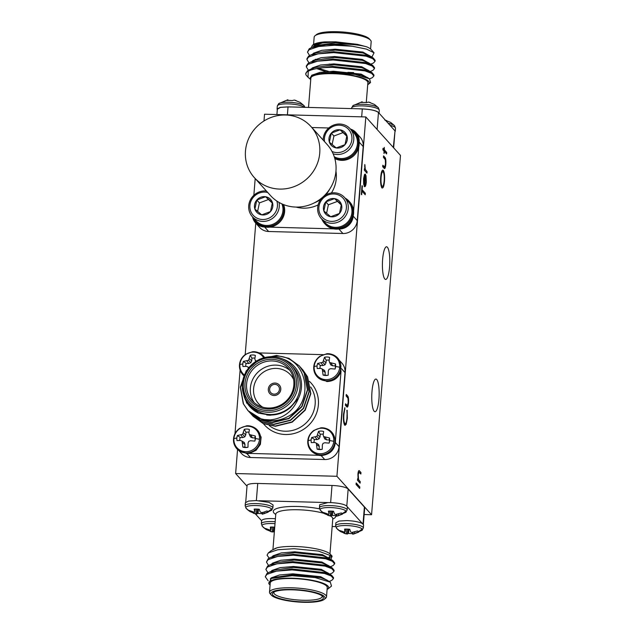 <?xml version="1.0" encoding="UTF-8"?>
<svg xmlns="http://www.w3.org/2000/svg" width="634" height="634" viewBox="0 0 634 634"><rect width="100%" height="100%" fill="white"/><g stroke="black" fill="none" stroke-linecap="round" stroke-linejoin="round"><path stroke-width="0.95" d="M275.172 521.711A13.893 3.115 4.6 0 0 272.271 521.56A13.893 3.115 4.6 0 0 261.374 523.724L262.31 526.283A13.124 2.94 4.6 0 1 262.302 526.275A13.124 2.94 4.6 0 1 275.013 523.668M274.395 531.419A9.518 2.132 4.6 0 1 274.245 531.403L272.065 531.934L266.518 529.691A9.518 2.132 4.6 0 1 266.058 529.438A9.518 2.132 4.6 0 1 265.591 529.065A9.518 2.132 4.6 0 1 265.392 528.455L270.591 530.293L270.353 527.084A9.518 2.132 4.6 0 1 274.736 527.163M272.699 527.068L272.065 531.934L270.361 531.466L270.456 530.286M262.302 513.58A9.518 2.132 4.6 0 1 260.677 513.572A9.518 2.132 4.6 0 1 258.03 513.413L255.851 513.944L250.303 511.701A9.518 2.132 4.6 0 1 249.851 511.448A9.518 2.132 4.6 0 1 249.384 511.075A18.703 17.736 138 0 1 246.087 508.286L246.095 508.294A13.124 2.94 4.6 0 1 246.087 508.286A13.124 2.94 4.6 0 1 256.081 505.536A13.124 2.94 4.6 0 1 271.645 508.975A13.124 2.94 4.6 0 1 271.526 510.338L262.349 514.229M249.384 511.075A9.518 2.132 4.6 0 1 249.186 510.465L254.377 512.304L254.733 511.686L254.147 509.094A9.518 2.132 4.6 0 1 259.274 509.237L260.146 511.828L261.145 512.486L262.888 512.438L267.001 510.949A9.518 2.132 4.6 0 1 267.92 511.575A9.518 2.132 4.6 0 1 268.127 511.955A9.518 2.132 4.6 0 1 268.119 512.185L262.31 514.229L262.286 512.47M262.619 512.454L262.31 514.229M256.493 509.078L255.851 513.944L253.418 513.223L254.155 513.477L254.242 512.296M352.789 533.582A9.518 2.132 4.6 0 1 351.157 533.574A9.518 2.132 4.6 0 1 348.518 533.416L346.338 533.947L340.791 531.712A9.518 2.132 4.6 0 1 340.331 531.458A9.518 2.132 4.6 0 1 339.864 531.078A18.703 17.736 138 0 1 336.575 528.288A13.124 2.94 4.6 0 1 336.575 528.288L336.583 528.296A13.124 2.94 4.6 0 1 346.56 525.546A13.124 2.94 4.6 0 1 362.133 528.986A13.124 2.94 4.6 0 1 362.014 530.349L352.829 534.232M339.864 531.078A9.518 2.132 4.6 0 1 339.666 530.468L344.864 532.306L344.627 529.105A9.518 2.132 4.6 0 1 349.754 529.247L350.626 531.839L351.624 532.497L357.481 530.951A9.518 2.132 4.6 0 1 358.4 531.585A9.518 2.132 4.6 0 1 358.614 531.966A9.518 2.132 4.6 0 1 358.598 532.195L352.789 534.24L352.773 532.481M353.106 532.465L352.789 534.24M346.972 529.081L346.338 533.947L343.905 533.234L344.634 533.487L344.73 532.306M336.575 515.593A9.518 2.132 4.6 0 1 334.95 515.585A9.518 2.132 4.6 0 1 332.303 515.434L330.124 515.957L324.576 513.722A9.518 2.132 4.6 0 1 324.125 513.469A9.518 2.132 4.6 0 1 323.657 513.088A18.703 17.736 138 0 1 320.36 510.299L320.368 510.315A13.124 2.94 4.6 0 1 320.36 510.299A13.124 2.94 4.6 0 1 330.354 507.557A13.124 2.94 4.6 0 1 345.918 510.996A13.124 2.94 4.6 0 1 345.799 512.359L336.622 516.242M323.657 513.088A9.518 2.132 4.6 0 1 323.459 512.478L328.65 514.317L329.006 513.699L328.42 511.115A9.518 2.132 4.6 0 1 333.547 511.258L334.419 513.849L335.418 514.507L341.274 512.961A9.518 2.132 4.6 0 1 342.194 513.595A9.518 2.132 4.6 0 1 342.4 513.976A9.518 2.132 4.6 0 1 342.392 514.206L336.583 516.25L336.559 514.491M336.892 514.475L336.583 516.25M330.766 511.091L330.124 515.957L327.691 515.244L328.428 515.497L328.515 514.317M275.418 518.715L272.509 518.564C265.662 518.485 262.024 519.238 261.604 520.831L261.604 520.863M273.096 504.965L269.07 502.397L256.302 500.575L248.544 501.05L245.406 502.738L245.168 505.734A13.893 3.115 4.6 0 1 256.057 503.57A13.893 3.115 4.6 0 1 272.541 507.216A13.893 3.115 4.6 0 1 272.858 507.961L273.096 504.965M363.583 524.976L362.402 523.565C359.05 521.877 353.843 520.886 346.782 520.585L339.031 521.061L335.893 522.749L335.648 525.745A13.893 3.115 4.6 0 1 346.544 523.581A13.893 3.115 4.6 0 1 363.02 527.226A13.893 3.115 4.6 0 1 363.337 527.971L363.583 524.976M347.361 507.097L347.384 506.899C345.958 504.585 340.355 503.15 330.576 502.596L327.905 502.588L319.694 504.759L319.441 507.755A13.893 3.115 4.6 0 1 330.33 505.591A13.893 3.115 4.6 0 1 346.814 509.237A13.893 3.115 4.6 0 1 347.131 509.982L347.369 506.994M303.686 602.3A27.23 6.102 -175.4 0 0 324.204 599.399A27.23 6.102 -175.4 0 0 292.108 589.454A27.23 6.102 -175.4 0 0 271.368 595.152A27.23 6.102 -175.4 0 0 303.686 602.3M271.368 595.152L270.147 593.789A28.593 6.411 4.6 0 1 269.498 592.259A28.593 6.411 4.6 0 1 291.925 587.805A28.593 6.411 4.6 0 1 326.502 596.848A28.593 6.411 4.6 0 1 325.622 598.25L324.204 599.399M303.337 601.912A25.598 5.738 4.6 0 1 273.167 592.56A25.598 5.738 4.6 0 1 292.456 589.834A25.598 5.738 4.6 0 1 322.833 596.554A25.598 5.738 4.6 0 1 303.337 601.912M274.046 592.005A24.235 5.437 -175.4 0 0 273.84 592.608A24.235 5.437 -175.4 0 0 303.155 600.271A24.235 5.437 -175.4 0 0 322.159 596.499A24.235 5.437 -175.4 0 0 322.056 595.865M268.325 552.927L271.273 550.55L277.177 547.736A29.956 6.712 4.6 0 1 294.929 546.476A29.956 6.712 4.6 0 1 330.488 554.346L332.129 556.169L318.355 551.065L294.049 548.711L277.803 549.741L268.325 552.927L267.065 555.186L269.141 558.142M331.075 555.289A29.956 6.712 4.6 0 1 329.656 557.833M330.916 559.402L332.121 556.169M328.951 557.223A28.593 6.411 -175.4 0 0 329.807 555.844M327.104 589.422L328.206 588.645A29.956 6.712 -175.4 0 0 292.377 578.224A29.956 6.712 -175.4 0 0 269.561 584.493A29.956 6.712 -175.4 0 0 270.084 584.992M269.561 584.493L268.761 583.597L271.289 578.462L292.1 575.696L315.161 577.582L330.322 582.186L331.495 586.093L327.929 588.978M326.502 596.848L327.247 587.583A28.593 6.411 -175.4 0 0 292.67 578.549A28.593 6.411 -175.4 0 0 270.243 583.003L269.498 592.259M268.547 565.488L266.462 562.073L268.087 559.679L277.629 556.454L293.28 555.218L325.717 558.784L332.351 561.28L334.625 563.856L333.048 565.591L330.338 566.764M266.462 562.073L268.158 558.76L270.528 557.484L293.36 554.298L325.789 557.865L332.866 560.622L334.697 562.937L334.625 563.856M268.142 580.76L265.281 576.766L266.906 574.372L276.44 571.155L292.1 569.911L324.537 573.485L331.17 575.973L333.444 578.557L331.867 580.292L329.157 581.465M265.281 576.766L266.977 573.453L269.339 572.177L292.171 568.991L324.608 572.565L331.685 575.323L333.516 577.637L333.444 578.557M267.952 572.843L265.868 569.419L267.5 567.026L277.034 563.8L292.694 562.564L325.123 566.138L331.756 568.627L334.031 571.202L332.462 572.938L329.751 574.111M265.868 569.419L267.572 566.107L269.933 564.831L292.765 561.645L325.202 565.219L332.279 567.969L334.11 570.291L334.031 571.202M332.161 526.521L335.703 526.616M362.418 523.573L347.384 506.899M328.04 502.588L259.084 500.725M255.272 513.802L261.604 520.736L261.374 523.724M330.639 502.596L332.01 485.47L257.737 483.449L256.366 500.575M332.01 485.47A13.615 3.051 4.6 0 1 348.169 489.044L346.806 506.003M363.02 523.993L364.384 507.034L348.169 489.044M364.384 507.034A13.615 3.051 4.6 0 1 364.693 507.763L363.361 524.342M245.73 502.152L247.062 485.573A13.615 3.051 4.6 0 1 257.737 483.449M328.206 588.645L327.104 589.382M274.641 548.656L277.177 547.736M270.29 578.929L271.352 577.82L279.515 574.975L292.924 573.825L320.693 576.71L328.317 580.942M270.924 571.511L271.938 570.473L280.109 567.628L293.518 566.479L321.279 569.356L328.911 573.588M271.511 564.165L272.533 563.127L280.703 560.282L294.105 559.133L321.874 562.009L329.506 566.241M272.105 556.818L273.127 555.772L281.29 552.927L294.699 551.786L322.46 554.663L330.092 558.895M271.289 578.462L273.436 577.558L292.853 574.745L320.614 577.629L326.779 579.975L330.322 582.186M269.339 572.177L274.031 570.212L293.439 567.398L321.208 570.275L327.374 572.629L331.685 575.323M269.933 564.831L274.625 562.865L294.033 560.052L321.795 562.929L327.96 565.282L332.279 567.969M270.528 557.484L275.211 555.511L294.62 552.697L322.389 555.582L328.555 557.928L332.866 560.622M342.392 514.206L342.305 513.738M329.006 513.699L329.458 511.083M324.743 513.183L324.576 513.722M331.17 516.1L331.978 511.139M332.303 515.434L332.755 511.194M338.342 515.767L338.413 514.111M358.598 532.195L358.511 531.728M345.213 531.688L345.665 529.073M340.957 531.173L340.791 531.712M347.377 534.09L348.193 529.128M348.518 533.416L348.969 529.176M354.557 533.757L354.628 532.092M268.119 512.185L268.031 511.717M254.733 511.686L255.185 509.07M250.47 511.17L250.303 511.701M256.897 514.087L257.713 509.126M258.03 513.413L258.482 509.173M264.069 513.746L264.14 512.09M270.94 529.667L271.392 527.06M266.684 529.16L266.518 529.691M273.103 532.077L273.92 527.116M274.245 531.403L274.696 527.163M304.962 107.384L304.082 105.704A13.124 2.94 -175.4 0 0 304.082 105.704L304.082 105.704A13.124 2.94 -175.4 0 0 291.553 102.431A13.124 2.94 -175.4 0 0 278.651 103.651L287.836 99.768M304.082 105.704L300.334 102.542A9.518 2.132 -175.4 0 0 299.882 102.288L294.327 100.053L292.147 100.584A9.518 2.132 -175.4 0 0 289.508 100.426A9.518 2.132 -175.4 0 0 287.02 100.441L287.559 99.871M294.327 100.053L296.03 100.513M351.553 108.644L351.601 108.049A13.893 3.115 -175.4 0 1 362.489 105.886A13.893 3.115 -175.4 0 1 378.974 109.531A13.893 3.115 -175.4 0 1 379.291 110.276L378.379 107.74A13.124 2.94 -175.4 0 0 378.355 107.717L378.355 107.717A13.124 2.94 -175.4 0 0 365.826 104.452A13.124 2.94 -175.4 0 0 352.924 105.672L362.109 101.781M378.379 107.74L374.607 104.562A9.518 2.132 -175.4 0 0 374.155 104.309L368.6 102.066L366.42 102.597A9.518 2.132 -175.4 0 0 363.781 102.439A9.518 2.132 -175.4 0 0 361.293 102.462L361.832 101.884M368.6 102.066L370.304 102.534M389.981 125.294A13.893 3.115 -175.4 0 1 395.18 127.521A13.893 3.115 -175.4 0 1 395.497 128.266L394.586 125.73A13.124 2.94 -175.4 0 0 394.57 125.706L394.57 125.706A13.124 2.94 -175.4 0 0 388.166 123.281M394.586 125.73L390.821 122.552A9.518 2.132 -175.4 0 0 390.362 122.299L384.814 120.056M385.02 120.103L386.51 120.523M277.304 109.658L277.082 109.024L280.228 107.344L287.979 106.869L362.252 108.882C372.031 109.452 377.634 110.879 379.061 113.169L394.079 129.843L395.259 131.262L394.934 131.848M315.043 35.75L316.469 34.601A27.23 6.102 4.6 0 1 336.979 31.7A27.23 6.102 4.6 0 1 369.305 38.848L370.525 40.211A28.593 6.411 -175.4 0 0 336.583 32.699A28.593 6.411 -175.4 0 0 315.043 35.75A28.593 6.411 -175.4 0 0 314.163 37.152L313.576 44.42M370.581 49.008L371.167 41.741A28.593 6.411 -175.4 0 0 370.525 40.211M367.712 84.742A29.956 6.712 -175.4 0 0 368.299 84.33A29.956 6.712 -175.4 0 0 332.993 73.385A29.956 6.712 -175.4 0 0 313.711 75.042C318.102 73.473 324.497 72.664 332.913 72.625L354.985 74.4L369.479 78.79L370.589 82.491L368.299 84.33M308.504 107.479L310.858 78.156A28.593 6.411 4.6 0 1 333.286 73.71A28.593 6.411 4.6 0 1 367.871 82.745L366.27 102.581M326.066 44.681L334.57 44.118C348.478 43.833 359.177 44.737 366.658 46.821A29.956 6.712 4.6 0 1 371.104 49.507L374.052 52.788L366.492 49.111L352.235 46.219A34.046 7.632 -175.4 0 0 334.364 44.642A34.046 7.632 -175.4 0 0 326.066 44.681L311.556 47.534L309.194 48.81L307.49 52.123L309.574 55.546M371.373 56.814L372.221 56.458L374.052 52.788M312.419 45.283L312.982 44.832A29.956 6.712 4.6 0 1 324.624 41.892L312.419 45.283L311.294 47.645M369.598 78.862L372.309 77.689L373.878 75.953L373.957 75.034L372.126 72.72L365.049 69.97L332.612 66.396L309.78 69.581L307.419 70.857L305.754 73.758A34.046 7.632 4.6 0 1 308.267 71.19L308.037 77.269L310.2 79.147M373.878 75.953L371.603 73.378L364.97 70.889L332.541 67.315C321.216 67.442 313.125 68.734 308.267 71.19M352.235 46.219L334.316 45.268L318.656 46.504L309.115 49.729L307.49 52.123M370.779 64.169L373.489 62.996L375.059 61.26L375.138 60.341L373.307 58.027L366.23 55.269L333.793 51.703L310.961 54.881L308.599 56.157L306.975 58.558L306.904 59.469L308.988 62.893M375.059 61.26L372.784 58.677L366.151 56.188L333.722 52.614L318.062 53.858L308.528 57.076L306.904 59.469M368.005 70.881L368.742 70.746M370.185 71.515L372.895 70.342L374.472 68.607L374.543 67.687L372.713 65.373L365.636 62.615L333.207 59.049L310.375 62.227L308.005 63.511L306.38 65.904L306.309 66.824L308.393 70.239M347.9 72.355L353.613 72.585M374.472 68.607L372.198 66.031L365.564 63.535L333.127 59.968L317.476 61.205L307.934 64.43L306.309 66.824M307.934 77.158L306.523 75.581A34.046 7.632 4.6 0 1 305.754 73.758M366.658 46.821L357.378 44.34L335.727 41.836L324.624 41.892M310.763 79.401L310.541 77.459L313.878 74.963L333.286 72.149L361.055 75.026L368.092 78.037M394.079 129.851L394.673 130.509M378.466 112.519L379.061 113.177M359.581 108.874L362.307 108.945C370.557 109.349 375.938 110.546 378.466 112.511L377.103 129.455M288.034 106.932L290.76 107.003M393.318 147.445L394.966 131.46M277.343 109.214L280.442 107.392L288.034 106.924L287.4 114.825M357.378 44.34L335.655 42.755L316.239 45.569L311.556 47.534M373.307 58.027L368.996 55.332L362.83 52.979L335.061 50.102L315.653 52.915L313.719 53.93M372.713 65.373L368.402 62.679L362.236 60.333L334.467 57.448L315.058 60.262L310.375 62.227M316.715 68.583L325.63 71.61M372.126 72.72L367.807 70.033L361.642 67.68L333.88 64.803L314.472 67.616L309.78 69.581M335.727 41.836L322.318 42.985L314.155 45.83L313.133 46.868M370.533 56.291L362.902 52.059L335.132 49.183L321.731 50.332L313.561 53.177L312.546 54.223M315.367 59.247L316.318 59.786M329.181 64.042L332.945 64.811M357.917 66.816L361.206 66.625M369.939 63.646L362.307 59.414L334.546 56.529L321.137 57.678L312.974 60.523L311.952 61.569M318.292 68.321L328.586 71.388M369.353 70.992L361.721 66.76L333.952 63.883L320.55 65.033L312.38 67.878L311.357 68.916M368.758 78.37L361.126 74.107L333.365 71.23L319.956 72.379L311.785 75.224L310.406 77.76M362.149 101.781L362.157 102.431M287.876 99.76L287.884 100.418M259.496 439.299A13.124 12.442 138 0 1 245.691 451.693A13.124 12.442 138 0 1 233.93 438.601A13.124 12.442 138 0 1 247.743 426.206A13.124 12.442 138 0 1 259.496 439.299A18.703 4.192 -175.4 0 0 255.391 438.546A9.518 9.027 138 0 1 255.201 439.837A9.518 9.027 138 0 1 254.828 441.098L250.509 440.733L248.821 441.304L248.076 442.92L247.973 447.247A9.518 9.027 138 0 1 246.713 447.477A9.518 9.027 138 0 1 245.382 447.541A9.518 9.027 138 0 1 242.846 447.105L242.053 441.121L240.595 440.464L237.013 440.606A9.518 9.027 138 0 1 236.854 438.046A9.518 9.027 138 0 1 237.425 435.495L242.6 434.369L244.272 429.345A9.518 9.027 138 0 1 249.4 429.48L248.869 433.03L249.368 434.552L255.24 435.978A9.518 9.027 138 0 1 255.391 438.546M243.955 374.662A13.124 12.442 138 0 1 239.898 364.526A13.124 12.442 138 0 1 249.614 352.67A13.124 12.442 138 0 1 263.514 357.513M248.623 368.695L248.013 367.046L246.555 366.389L242.973 366.531A9.518 9.027 138 0 1 242.814 363.971A9.518 9.027 138 0 1 243.385 361.42L248.56 360.294L250.232 355.27A9.518 9.027 138 0 1 255.359 355.405L254.828 358.955L255.328 360.477L256.905 361.261M333.769 441.312A13.124 12.442 138 0 1 319.964 453.714A13.124 12.442 138 0 1 308.203 440.622A13.124 12.442 138 0 1 322.017 428.219A13.124 12.442 138 0 1 333.769 441.312A18.703 4.192 -175.4 0 0 329.664 440.567A9.518 9.027 138 0 1 329.474 441.85A9.518 9.027 138 0 1 329.101 443.111L324.782 442.754L323.094 443.317L322.349 444.933L322.246 449.268A9.518 9.027 138 0 1 320.986 449.498A9.518 9.027 138 0 1 319.655 449.554A9.518 9.027 138 0 1 317.119 449.126L316.326 443.134L314.868 442.484L311.286 442.627A9.518 9.027 138 0 1 311.128 440.059A9.518 9.027 138 0 1 311.698 437.515L316.873 436.39L318.545 431.358A9.518 9.027 138 0 1 323.673 431.5L323.142 435.043L323.641 436.572L329.514 437.999A9.518 9.027 138 0 1 329.664 440.567M339.729 367.237A13.124 12.442 138 0 1 325.924 379.639A13.124 12.442 138 0 1 314.171 366.547A13.124 12.442 138 0 1 327.976 354.144A13.124 12.442 138 0 1 339.729 367.237A18.703 4.192 -175.4 0 0 335.624 366.492A9.518 9.027 138 0 1 335.434 367.775A9.518 9.027 138 0 1 335.061 369.036L330.742 368.679L329.054 369.242L328.309 370.858L328.206 375.193A9.518 9.027 138 0 1 326.946 375.423A9.518 9.027 138 0 1 325.614 375.479A9.518 9.027 138 0 1 323.078 375.051L322.286 369.059L320.828 368.409L317.246 368.552A9.518 9.027 138 0 1 317.087 365.984A9.518 9.027 138 0 1 317.658 363.44L322.833 362.315L324.505 357.283A9.518 9.027 138 0 1 329.632 357.425L329.101 360.968L329.601 362.497L335.473 363.924A9.518 9.027 138 0 1 335.624 366.492M242.846 447.105L244.803 447.057A7.87 7.457 -42 0 0 246.816 447.39A7.87 7.457 -42 0 0 247.347 447.382M246.674 453.603L249.424 453.413L256.096 450.299L260.4 444.323L261.137 437.151L257.42 430.082A13.893 13.171 138 0 1 260.629 439.75A13.893 13.171 138 0 1 246.016 452.874A13.893 13.171 138 0 1 236.783 448.682L246.674 453.603M264.426 357.196L263.379 356.007A13.893 13.171 138 0 1 264.346 357.227M317.119 449.126L319.076 449.078A7.87 7.457 -42 0 0 321.089 449.403A7.87 7.457 -42 0 0 321.62 449.403M320.947 455.616C330.56 454.618 335.41 449.34 335.513 439.766L331.693 432.103A13.893 13.171 138 0 1 334.903 441.763A13.893 13.171 138 0 1 320.289 454.895A13.893 13.171 138 0 1 311.056 450.695L318.236 455.275L320.947 455.616M323.078 375.051L325.036 375.003A7.87 7.457 -42 0 0 327.049 375.328A7.87 7.457 -42 0 0 327.58 375.328M326.906 381.549C333.904 381.256 338.611 377.785 341.037 371.136L338.31 358.757L337.653 358.028A13.893 13.171 138 0 1 340.862 367.688A13.893 13.171 138 0 1 326.248 380.82A13.893 13.171 138 0 1 317.016 376.62L326.906 381.549M269.791 393.571A6.403 6.071 -42 0 0 280.125 391.836A6.403 6.071 -42 0 0 279.301 385.004M274.031 395.489A6.403 6.071 -42 0 0 279.285 384.989A6.403 6.071 -42 0 0 268.959 386.74A6.403 6.071 -42 0 0 274.031 395.489M267.802 410.618A27.23 25.828 -42 0 0 296.45 384.886A27.23 25.828 -42 0 0 272.057 357.711A27.23 25.828 -42 0 0 243.401 383.443A27.23 25.828 -42 0 0 267.802 410.618M272.454 356.704A28.593 27.111 138 0 1 291.458 365.342A28.593 27.111 138 0 1 295.103 395.79A28.593 27.111 138 0 1 267.984 412.259A28.593 27.111 138 0 1 248.972 403.628A28.593 27.111 138 0 1 245.326 373.18A28.593 27.111 138 0 1 272.454 356.704M267.928 409.033A25.598 24.274 138 0 1 244.993 383.483A25.598 24.274 138 0 1 271.931 359.296A25.598 24.274 138 0 1 294.858 384.838A25.598 24.274 138 0 1 267.928 409.033M272.113 360.936A24.235 22.982 -42 0 0 249.122 374.9A24.235 22.982 -42 0 0 252.213 400.712A24.235 22.982 -42 0 0 268.325 408.027A24.235 22.982 -42 0 0 291.315 394.071A24.235 22.982 -42 0 0 288.224 368.259A24.235 22.982 -42 0 0 272.113 360.936M254.226 402.677A24.235 22.982 138 0 1 253.584 377.777A24.235 22.982 138 0 1 275.877 365.113A24.235 22.982 138 0 1 289.968 370.47M293.582 379.417A21.516 20.399 -42 0 0 276.242 368.402A21.516 20.399 -42 0 0 254.725 383.419A21.516 20.399 -42 0 0 262.753 407.202M266.843 357.116L275.196 356.094C307.221 354.778 316.477 402.455 287.685 416.625A34.046 32.279 138 0 1 270.449 420.762A34.046 32.279 138 0 1 262 419.415L270.353 419.898C283.715 418.353 293.09 411.133 298.479 398.255A29.956 28.403 -42 0 0 282.946 359.113M243.662 394.514A29.956 28.403 -42 0 0 258.656 413.194L246.658 403.01L242.331 387.675M248.972 403.628L251.001 405.879A28.593 27.111 -42 0 0 270.005 414.509A28.593 27.111 -42 0 0 297.132 398.041A28.593 27.111 -42 0 0 293.487 367.593L291.458 365.342M301.839 368.75L307.379 376.628L310.628 393.437L304.986 409.992L292.012 421.919L275.211 426.048L262.999 423.377L252.094 415.199M302.656 369.638L307.585 376.85L310.826 393.659L305.192 410.222L292.211 422.141L275.41 426.27L263.205 423.599L252.887 416.102M287.685 416.625C282.082 419.621 276.384 421.055 270.583 420.921L258.379 418.242L248.163 410.864L243.472 403.898L240.492 387.39L246.911 370.407M262 419.415L247.957 410.642L243.266 403.676L240.294 387.168L246.198 370.906L259.441 359.28L276.511 355.444L288.914 358.337L299.343 365.953L304.161 373.061L307.411 389.862L301.768 406.426L288.795 418.353L271.994 422.482L259.789 419.803L248.877 411.632M299.446 366.064L304.368 373.283L307.609 390.084L301.974 406.648L288.993 418.575L272.192 422.704L259.988 420.033L249.669 412.536M300.231 366.967L305.77 374.845L309.02 391.646L303.377 408.209L290.404 420.136L273.603 424.265L261.39 421.594L250.485 413.416M301.055 367.847L305.976 375.066L309.218 391.875L303.583 408.431L290.602 420.358L273.801 424.487L261.596 421.816L251.278 414.319M262.222 358.313L276.709 355.674M274.926 384.378A5.04 4.779 -42 0 0 270.789 392.644A5.04 4.779 -42 0 0 278.912 391.265A5.04 4.779 -42 0 0 274.926 384.378M249.408 453.413L318.236 455.275M335.513 439.766L341.037 371.136M322.999 354.66L259.163 352.924M243.567 375.431A13.893 13.171 138 0 1 242.743 374.607L243.543 375.486M240.104 370.058L234.984 433.704M339.848 360.865L341.869 363.108A13.615 12.91 138 0 1 345.015 372.586L341.496 368.679M335.537 442.754L339.055 446.661L345.015 372.586M339.055 446.661A13.615 12.91 138 0 1 324.727 459.531L321.208 455.624M246.935 453.603L250.454 457.51L324.727 459.531M250.454 457.51A13.615 12.91 138 0 1 241.403 453.397L239.375 451.146M298.479 398.255L290.499 407.464C284.5 412.615 277.652 415.135 269.965 415.032L258.656 413.194M290.499 407.464L280.838 413.384L270.163 415.254L266.692 414.969M335.275 368.394A7.87 7.457 -42 0 0 335.212 365.858L335.473 363.924M331.178 363.274L332.652 365.786L335.212 365.858M329.601 362.497L330.75 364.915L332.652 365.786M329.212 360.128A7.87 7.457 -42 0 0 326.217 360.263L324.505 357.283M323.689 360.825L326.011 362.822L326.217 360.263M322.833 362.315L325.036 364.764L326.011 362.822M321.256 363.005L322.999 365.525L325.036 364.764M317.658 363.44L320.439 365.453L322.999 365.525M320.439 365.453A7.87 7.457 -42 0 0 319.988 368.425M322.286 369.059L324.576 370.462L325.234 372.443L322.896 370.716M325.036 375.003L325.234 372.443M329.315 442.469A7.87 7.457 -42 0 0 329.252 439.933L329.514 437.999M325.218 437.349L326.692 439.861L329.252 439.933M323.641 436.572L324.79 438.99L326.692 439.861M323.253 434.203A7.87 7.457 -42 0 0 320.257 434.338L318.545 431.358M317.729 434.9L320.051 436.897L320.257 434.338M316.873 436.39L319.076 438.839L320.051 436.897M315.296 437.08L317.04 439.6L319.076 438.839M311.698 437.515L314.48 439.528L317.04 439.6M314.48 439.528A7.87 7.457 -42 0 0 314.02 442.5M316.326 443.134L318.617 444.537L319.274 446.518L316.937 444.791M319.076 449.078L319.274 446.518M255.328 360.477L255.779 361.428M254.939 358.107A7.87 7.457 -42 0 0 251.944 358.25L250.232 355.27M249.416 358.804L251.738 360.801L251.944 358.25M248.56 360.294L250.763 362.743L251.738 360.801M246.983 360.992L248.726 363.504L250.763 362.743M243.385 361.42L246.166 363.433L248.726 363.504M246.166 363.433A7.87 7.457 -42 0 0 245.715 366.404M248.013 367.046L248.821 367.53M255.042 440.456A7.87 7.457 -42 0 0 254.979 437.912L255.24 435.978M250.945 435.336L252.419 437.84L254.979 437.912M249.368 434.552L250.517 436.977L252.419 437.84M248.98 432.182A7.87 7.457 -42 0 0 245.984 432.325L244.272 429.345M243.456 432.879L245.778 434.876L245.984 432.325M242.6 434.369L244.803 436.818L245.778 434.876M241.023 435.067L242.767 437.579L244.803 436.818M237.425 435.495L240.207 437.508L242.767 437.579M240.207 437.508A7.87 7.457 -42 0 0 239.747 440.479M242.053 441.121L244.344 442.516L245.001 444.505L242.663 442.77M244.803 447.057L245.001 444.505M374.187 411.268A16.341 3.677 91.6 0 0 375.019 411.728A16.341 3.677 91.6 0 0 379.061 397.383A16.341 3.677 91.6 0 0 376.739 379.52A16.341 3.677 91.6 0 0 375.907 379.053A16.341 3.677 91.6 0 0 371.865 393.397A16.341 3.677 91.6 0 0 374.187 411.268M384.83 278.984A16.341 3.677 91.6 0 0 385.662 279.451A16.341 3.677 91.6 0 0 389.704 265.107A16.341 3.677 91.6 0 0 387.382 247.244A16.341 3.677 91.6 0 0 386.55 246.777A16.341 3.677 91.6 0 0 382.508 261.121A16.341 3.677 91.6 0 0 384.83 278.984M383.958 168.097L382.698 166.694L382.817 165.212L384.679 167.027L385.504 163.897L385.298 159.689L383.451 157.367L383.57 155.885L384.854 157.311C385.734 158.064 386.058 160.378 385.821 164.269C385.44 168.034 384.814 169.318 383.958 168.097L384.608 168.525M382.793 165.474L384.679 167.027M360.12 483.156L357.473 480.223L357.592 478.733L358.067 479.264L357.917 474.089C358.297 470.896 358.868 469.881 359.621 471.054L360.968 472.552L360.849 474.042L358.987 472.164L358.218 474.707L358.59 479.589L360.239 481.674L360.12 483.156M358.979 470.626L360.968 472.552M366.959 173.122L364.32 170.189L364.439 168.707L364.827 169.135L364.819 164.515L365.303 169.381L367.078 171.64L366.959 173.122M361.974 191.143L361.681 194.749L361.317 194.337L362.014 185.643L362.386 186.055L362.093 189.661L365.342 193.259L365.224 194.749L361.974 191.143L361.443 194.472M343.533 414.065L344.872 407.686L343.897 414.565C343.604 419.074 343.921 422.086 344.841 423.591L345.237 423.813L344.841 423.591C345.847 424.194 346.552 422.284 346.964 417.861L347.163 410.23L347.337 418.266L346.156 424.384L344.698 425.049C343.565 423.219 343.176 419.557 343.533 414.065M345.229 425.343L344.698 425.049M400.482 155.401L365.834 116.957L336.923 476.292L371.572 514.737L400.482 155.401M346.663 406.679L345.403 405.277L345.522 403.795L347.384 405.601L348.209 402.471L348.003 398.271L346.156 395.949L346.275 394.467L347.559 395.893C348.438 396.638 348.763 398.96 348.526 402.844C348.145 406.616 347.519 407.892 346.663 406.679L347.313 407.107M345.498 404.056L347.384 405.601M365.961 181.76L366.024 175.547L366.301 181.934C365.929 185.627 365.311 187.149 364.455 186.499L363.678 184.129L363.567 178.859L364.479 174.572L365.501 174.279L364.637 185.088C365.247 185.524 365.691 184.415 365.961 181.76M365.089 174.041L365.501 174.279L364.368 185.08M359.692 488.457L356.07 484.439L356.189 482.957L359.811 486.967L359.692 488.457M381.93 187.783C380.804 186.047 380.392 182.473 380.701 177.068C381.224 171.79 382.096 169.563 383.308 170.38C384.434 172.139 384.838 175.729 384.513 181.158C383.99 186.348 383.126 188.56 381.93 187.783L382.405 188.052M382.809 170.094L383.047 170.372C384.172 172.131 384.569 175.721 384.252 181.15L384.513 181.158M383.958 151.011L382.896 149.83L383.015 148.34L384.077 149.529L384.252 147.405L384.402 149.886L386.724 152.461L386.605 153.943L384.283 151.368L384.117 153.491L383.958 151.011M365.834 116.957L264.536 114.207L263.99 120.975M255.771 223.144L245.199 354.572M237.56 449.53L235.626 473.535L247.014 486.175M336.923 476.292L235.626 473.535M371.572 514.737L364.146 514.539M344.642 408.161L344.983 409.231M344.722 409.223L343.897 414.565M343.628 414.557C343.343 419.066 343.66 422.078 344.579 423.583M346.893 410.222L347.337 418.266M347.075 418.258L346.156 424.384M345.895 424.376L344.436 425.042M347.123 405.601L346.481 405.15L347.297 405.601M346.251 394.728L347.559 395.893M347.297 395.885C348.177 396.638 348.502 398.952 348.264 402.844L348.526 402.844M348.264 402.844L347.17 407.076M361.99 185.905L362.386 186.055M362.117 186.047L362.093 189.661M361.832 189.653L365.342 193.259M365.073 193.251L364.978 194.472M365.755 175.539L366.301 181.934M366.04 181.926C365.667 185.619 365.049 187.141 364.185 186.499M365.057 175.404L364.796 175.396C364.233 175.491 363.853 176.743 363.631 179.137L363.631 182.529L364.32 184.573L365.057 175.404C364.502 175.499 364.114 176.751 363.9 179.145L364.32 184.573M364.415 168.969L364.827 169.135M364.685 165.189L365.041 165.64M364.772 165.632L364.93 166.346M364.661 166.338L365.303 169.381M365.041 169.373L367.078 171.64M366.817 171.632L366.714 172.852M356.173 483.219L359.811 486.967M359.541 486.96L359.446 488.18M357.568 479.003L358.067 479.264M358.852 470.65L359.351 471.046M360.706 472.544L360.603 473.764M358.218 474.707L358.987 472.164M357.956 474.7L358.59 479.589M358.321 479.589L360.239 481.674M359.969 481.666L359.874 482.886M384.252 181.15C383.721 186.341 382.865 188.552 381.66 187.775M382.92 171.854C381.945 171.259 381.24 173.114 380.812 177.401C380.551 181.847 380.868 184.811 381.779 186.285L382.048 186.293C383.023 186.879 383.721 185.049 384.141 180.801C384.426 176.331 384.109 173.344 383.19 171.862L382.54 171.64M383.19 171.862C382.207 171.267 381.509 173.122 381.082 177.409C380.812 181.855 381.137 184.819 382.048 186.293L381.779 186.285M384.418 167.019L383.776 166.568L384.592 167.027M383.546 156.146L384.854 157.311M384.592 157.311C385.472 158.056 385.797 160.37 385.559 164.261L385.821 164.269M385.559 164.261L384.466 168.493M382.991 148.61L384.077 149.529M384.307 147.762L384.402 149.886M384.141 149.878L386.724 152.461M386.455 152.453L386.36 153.674M383.871 153.222L384.283 151.368M270.496 211.574A9.431 8.947 138 0 1 266.494 214.363A9.431 8.947 138 0 1 261.731 214.855A9.431 8.947 138 0 1 254.884 209.077A9.431 8.947 138 0 1 256.81 200.027A9.431 8.947 138 0 1 265.583 196.746A9.431 8.947 138 0 1 272.43 202.523A9.431 8.947 138 0 1 270.496 211.574L272.43 202.523L265.583 196.746L256.81 200.027L254.884 209.077L261.731 214.855L270.496 211.574M276.836 201.057A14.114 13.385 138 0 1 267.905 218.611A14.114 13.385 138 0 1 250.533 210.71A14.114 13.385 138 0 1 259.409 192.99A14.114 13.385 138 0 1 267.746 192.498M279.023 202.412A15.684 14.875 138 0 1 268.713 220.402A15.684 14.875 138 0 1 252.34 216.669A15.684 14.875 138 0 1 259.266 191.936A15.684 14.875 138 0 1 266.399 191.008M281.908 203.886A15.684 14.875 138 0 1 282.241 204.79A15.684 14.875 138 0 1 272.374 224.476A15.684 14.875 138 0 1 256.001 220.743L252.34 216.669M283.58 204.592A16.539 15.684 138 0 1 273.492 226.203A16.539 15.684 138 0 1 269.712 227.138L333.738 228.874A16.539 15.684 138 0 1 325.202 224.143L324.505 223.366A16.539 15.684 138 0 1 321.818 219.118M283.105 204.402A16.539 15.684 138 0 1 272.802 225.435A16.539 15.684 138 0 1 255.542 221.496A16.539 15.684 138 0 1 252.847 217.24M279.634 189.083A38.127 36.154 138 0 1 254.289 177.568A38.127 36.154 138 0 1 249.424 136.968A38.127 36.154 138 0 1 285.593 115.008A38.127 36.154 138 0 1 310.937 126.515A38.127 36.154 138 0 1 315.795 167.114A38.127 36.154 138 0 1 279.634 189.083M310.937 126.515L327.144 144.504A38.127 36.154 138 0 1 332.01 185.104A38.127 36.154 138 0 1 295.84 207.072A38.127 36.154 138 0 1 270.496 195.557L254.289 177.568M345.126 198.109A16.539 15.684 138 0 1 349.08 201.232L349.77 202A16.539 15.684 138 0 1 353.598 211.035A16.539 15.684 138 0 1 353.201 215.972L353.162 216.146A16.539 15.684 138 0 1 342.463 228.074A16.539 15.684 138 0 1 338.857 228.985L338.683 229.009A16.539 15.684 138 0 1 333.738 228.874M349.08 201.232A16.539 15.684 138 0 1 341.766 227.305A16.539 15.684 138 0 1 324.505 223.366M344.611 197.539L348.28 201.612A15.684 14.875 138 0 1 351.212 206.66A15.684 14.875 138 0 1 341.346 226.346A15.684 14.875 138 0 1 324.973 222.613L321.303 218.548A15.684 14.875 138 0 1 328.238 193.806A15.684 14.875 138 0 1 344.611 197.539A15.684 14.875 138 0 1 337.676 222.28A15.684 14.875 138 0 1 321.303 218.548M328.372 194.86A14.114 13.385 138 0 1 345.752 202.769A14.114 13.385 138 0 1 336.868 220.481A14.114 13.385 138 0 1 319.496 212.58A14.114 13.385 138 0 1 328.372 194.86M339.467 213.444A9.431 8.947 138 0 1 335.465 216.234A9.431 8.947 138 0 1 330.694 216.725A9.431 8.947 138 0 1 323.855 210.956A9.431 8.947 138 0 1 325.781 201.897A9.431 8.947 138 0 1 334.554 198.616A9.431 8.947 138 0 1 341.393 204.394A9.431 8.947 138 0 1 339.467 213.444L341.393 204.394L334.554 198.616L325.781 201.897L323.855 210.956L330.694 216.725L339.467 213.444M350.657 129.328A16.539 15.684 138 0 1 354.612 132.443A16.539 15.684 138 0 1 347.305 158.524A16.539 15.684 138 0 1 334.665 158.048M354.612 132.443L355.302 133.219A16.539 15.684 138 0 1 359.121 142.079L359.137 142.254A16.539 15.684 138 0 1 358.741 147.183A16.539 15.684 138 0 1 347.995 159.292A16.539 15.684 138 0 1 334.8 158.532M323.166 140.09A15.684 14.875 138 0 1 333.769 125.025A15.684 14.875 138 0 1 350.142 128.757L353.812 132.831A15.684 14.875 138 0 1 356.744 137.879A15.684 14.875 138 0 1 346.877 157.565A15.684 14.875 138 0 1 334.276 156.796M350.142 128.757A15.684 14.875 138 0 1 343.208 153.491A15.684 14.875 138 0 1 333.127 153.8M324.505 141.58A14.114 13.385 138 0 1 333.912 126.079A14.114 13.385 138 0 1 351.284 133.98A14.114 13.385 138 0 1 342.408 151.7A14.114 13.385 138 0 1 332.01 151.478M344.999 144.663A9.431 8.947 138 0 1 340.997 147.453A9.431 8.947 138 0 1 336.234 147.944A9.431 8.947 138 0 1 329.387 142.167A9.431 8.947 138 0 1 331.313 133.116A9.431 8.947 138 0 1 340.086 129.835A9.431 8.947 138 0 1 346.925 135.613A9.431 8.947 138 0 1 344.999 144.663L346.925 135.613L340.086 129.835L331.313 133.116L329.387 142.167L336.234 147.944L344.999 144.663M346.869 136.247L340.086 129.835M342.693 132.728L333.92 136.009L331.313 133.116M333.92 136.009L332.105 144.528M359.153 142.079A13.615 12.91 -42 0 0 355.999 132.593A13.615 12.91 -42 0 0 350.404 129.043M341.33 205.036L334.554 198.616M337.153 201.509L328.388 204.79L325.781 201.897M328.388 204.79L326.573 213.309M338.857 229.017A13.615 12.91 -42 0 0 353.193 216.146L357.243 220.648A13.615 12.91 138 0 1 342.915 233.51L338.865 229.017M252.586 216.947A13.615 12.91 -42 0 0 255.542 222.883A13.615 12.91 -42 0 0 264.592 226.996L268.642 231.497A13.615 12.91 138 0 1 259.591 227.384L255.542 222.883M269.712 227.138A16.539 15.684 138 0 1 264.766 227.004L264.6 226.972A16.539 15.684 138 0 1 256.231 222.265L255.542 221.496M353.598 211.035L358.741 147.183M328.784 127.989L311.849 127.529M255.193 178.574L253.846 195.288M355.999 132.593L360.057 137.095A13.615 12.91 138 0 1 363.203 146.573L359.153 142.071M268.642 231.497L342.915 233.51M357.243 220.648L363.203 146.573M272.366 203.157L265.583 196.746M268.19 199.639L259.417 202.92L256.81 200.027M259.417 202.92L257.602 211.439M265.591 529.065A18.703 17.736 138 0 1 262.302 526.275M271.645 508.975A18.703 17.736 138 0 1 267.92 511.575M362.133 528.986A18.703 17.736 138 0 1 358.4 531.585M345.918 510.996A18.703 17.736 138 0 1 342.194 513.595M323.95 513.358A28.593 6.411 -175.4 0 0 298.202 509.76A28.593 6.411 -175.4 0 0 275.774 514.214L275.838 513.897M275.758 514.428A31.32 7.022 4.6 0 1 297.837 506.479A31.32 7.022 4.6 0 1 319.544 508.84M329.965 553.847L332.787 518.802A28.593 6.411 -175.4 0 0 330.591 516.044M335.584 515.601A31.32 7.022 4.6 0 1 332.771 519.008M304.558 107.368A13.893 3.115 -175.4 0 0 288.216 103.865A13.893 3.115 -175.4 0 0 277.327 106.029L277.082 109.024M361.673 116.846L362.307 108.945M236.854 438.046A18.703 4.192 -175.4 0 0 233.93 438.601M248.187 425.889A13.893 13.171 138 0 1 257.42 430.082C253.275 425.715 247.823 425.525 246.388 425.874L239.62 428.37C235.943 431.112 233.906 434.615 233.518 438.879C233.264 442.611 234.35 445.876 236.783 448.682M242.814 363.971A18.703 4.192 -175.4 0 0 239.898 364.526M254.147 351.815A13.893 13.171 138 0 1 263.379 356.007C259.235 351.64 253.782 351.45 252.348 351.799L245.58 354.295C241.903 357.037 239.866 360.54 239.478 364.804C239.224 368.536 240.31 371.801 242.743 374.607M311.128 440.059A18.703 4.192 -175.4 0 0 308.203 440.622M322.46 427.91A13.893 13.171 138 0 1 331.693 432.103C327.548 427.736 322.096 427.546 320.661 427.895L313.893 430.391C310.216 433.133 308.179 436.636 307.791 440.892C307.538 444.624 308.623 447.897 311.056 450.695M317.087 365.984A18.703 4.192 -175.4 0 0 314.171 366.547M328.42 353.835A13.893 13.171 138 0 1 337.653 358.028C333.508 353.661 328.055 353.471 326.621 353.82L319.853 356.316C316.176 359.058 314.139 362.561 313.751 366.817C313.497 370.549 314.583 373.822 317.016 376.62M269.228 425.557A28.593 27.111 -42 0 0 285.062 431.215A28.593 27.111 -42 0 0 311.342 416.308A28.593 27.111 -42 0 0 310.636 386.954M309.384 381.335A31.32 29.695 138 0 1 315.692 415.286A31.32 29.695 138 0 1 285.427 434.504A31.32 29.695 138 0 1 263.49 423.726M314.48 202.785A28.593 27.111 -42 0 0 320.994 199.155M325.408 195.193A28.593 27.111 -42 0 0 329.775 189.003M335.949 171.132A31.32 29.695 138 0 1 331.416 192.982M318.149 204.885A31.32 29.695 138 0 1 303.321 208.166A31.32 29.695 138 0 1 296.062 207.072M262.31 526.283L266.058 529.438M246.095 508.294L249.851 511.448M245.168 505.734L246.079 508.27M335.648 525.745L336.559 528.28L340.331 531.458M320.368 510.315L324.125 513.469M319.441 507.755L320.352 510.291M272.945 549.456L275.774 514.214M347.131 509.982L345.799 512.359M363.337 527.971L362.014 530.349M272.858 507.961L271.526 510.338M379.291 110.276L379.061 113.137M395.497 128.266L395.259 131.262M394.99 131.238L393.651 147.825M277.359 109.048L276.915 114.54M365.723 55.134L365.818 53.898M310.327 78.117L310.391 77.316M310.961 54.881L315.653 52.915M369.479 78.79L367.221 77.38M351.601 108.049L352.924 105.672M277.327 106.029L278.651 103.651"/></g></svg>
